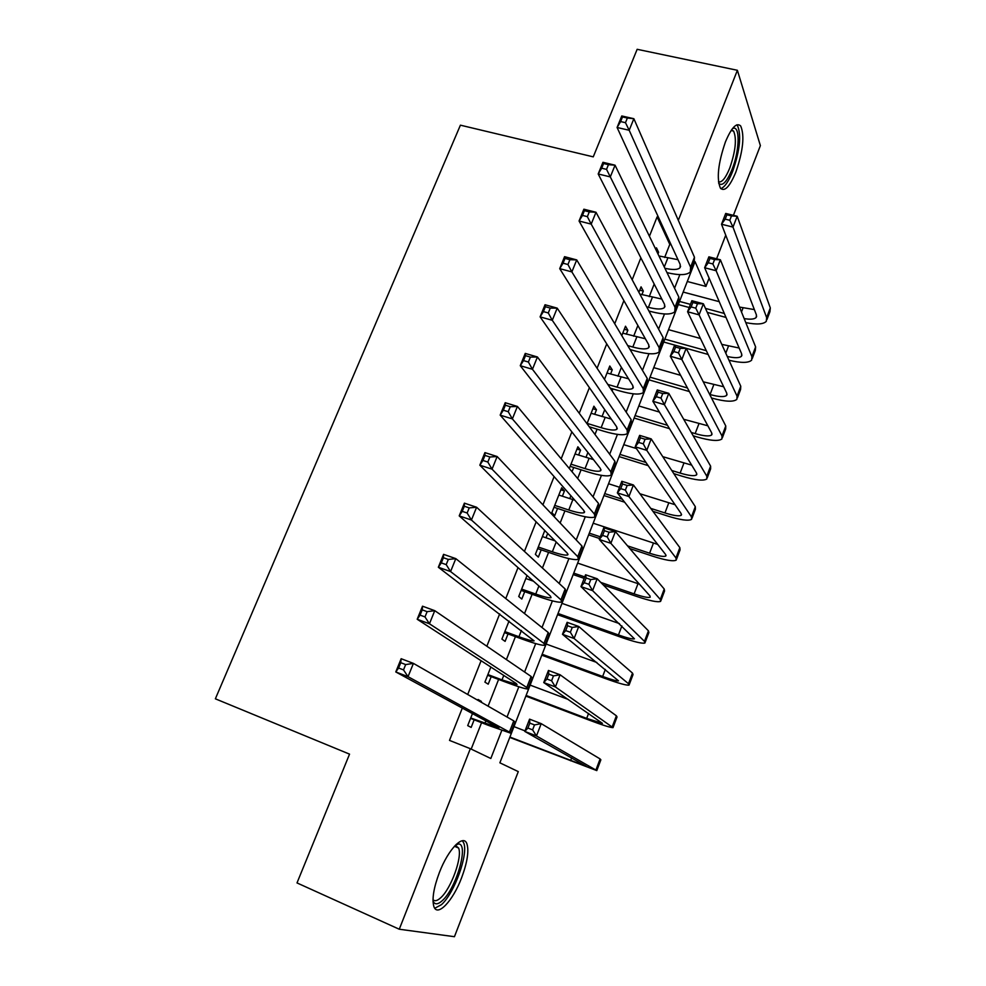 <?xml version="1.0" encoding="UTF-8"?>
<svg xmlns="http://www.w3.org/2000/svg" width="986" height="986" viewBox="0 0 986 986"><rect width="100%" height="100%" fill="white"/><g stroke="black" fill="none" stroke-linecap="round" stroke-linejoin="round"><path stroke-width="1.48" d="M439.399 872.487C448.433 848.798 463.765 833.429 466.982 844.041C469.053 851.337 467.253 862.602 461.584 877.848C452.894 901.019 437.192 917.633 433.828 906.368C431.843 899.035 433.704 887.745 439.399 872.487M725.437 141.898C731.526 127.49 736.591 122.178 740.671 125.949C744.738 135.476 743.136 150.87 735.839 172.131C729.751 186.748 724.611 192.097 720.421 188.166C716.44 178.712 718.104 163.294 725.437 141.898M709.119 278.163L705.927 286.421L695.031 261.623L499.877 762.819L518.279 771.607L454.435 936.7L399.268 929.231L297.008 882.926L349.549 754.142L215.367 698.815L460.413 125.173L593.264 156.86L637.153 49.3L737.38 70.289L760.379 145.608L733.411 215.33M725.733 235.198L716.6 258.8M687.291 281.503L705.927 286.421M481.119 702.168L481.414 701.403L478.05 699.468L477.742 700.233M472.467 713.605L467.709 725.622L471.16 727.409L474.155 719.805M490.855 667.054L484.902 682.127L488.218 684.173L491.188 676.642M509.035 621.032L501.899 639.088L505.103 641.381L508.036 633.936M527.017 575.528L518.722 596.493L521.816 599.032L524.712 591.674M544.79 530.53L535.373 554.354L538.344 557.127L541.215 549.843M562.377 496.204L564.448 490.979L561.663 487.823L551.852 512.634L554.711 515.666L557.558 508.443M578.622 455.064L580.544 450.183L577.87 446.794L569.292 468.486M594.681 414.354L596.468 409.806L593.905 406.195L586.99 423.697M610.58 374.039L612.244 369.836L609.792 366.003L604.48 379.413M626.32 334.155L627.86 330.261L625.506 326.218L621.784 335.622M641.911 294.654L643.316 291.092L641.06 286.84L638.891 292.324M664.65 257.457L669.79 244.38L657.095 216.92L649.417 236.27M640.863 257.851L632.174 279.765M623.891 300.644L614.722 323.765M606.735 343.904L597.085 368.259M589.394 387.646L579.238 413.257M571.855 431.88L561.182 458.786M554.107 476.608L542.916 504.832M536.162 521.853L524.441 551.42M518.02 567.616L505.756 598.551M499.668 613.896L486.837 646.237M481.094 660.719L467.709 694.489M462.311 708.084L449.505 740.4L470.334 748.694L490.818 758.493L501.788 730.416M471.172 749.101L481.562 722.701M488.082 706.161L498.596 679.44M506.397 659.585L515.431 636.636M524.515 613.551L532.107 594.275M542.436 568.022L548.598 552.357M553.356 540.266L553.676 539.465M560.147 523.011L564.929 510.871M569.748 498.608L570.882 495.736M577.66 478.493L581.087 469.804M585.98 457.381L587.902 452.475M594.989 434.469L597.072 429.169M602.039 416.573L604.738 409.683M612.121 390.937L612.91 388.94M617.926 376.184L621.402 367.359M633.653 336.201L637.88 325.479M649.232 296.638L654.186 284.042M657.97 253.944L658.611 252.317L656.466 247.843L655.813 249.495M647.42 270.743L649.626 275.082M572.028 471.752L573.716 467.475M545.985 537.777L547.686 533.451M529.408 579.78L530.037 578.19M399.268 929.231L470.334 748.694M657.095 216.92L658.438 217.253M678.319 220.334L737.38 70.289M507.026 717.007L518.846 686.774M524.601 672.021L535.706 643.599M541.992 627.515L552.394 600.881M559.198 583.49L568.91 558.606M576.206 539.946L585.265 516.775M593.03 496.87L601.435 475.375M609.681 454.25L617.446 434.395M626.159 412.086L633.295 393.833M642.453 370.366L648.973 353.691M658.586 329.077L664.502 313.955M674.547 288.232L679.872 274.613M669.79 244.38L671.084 244.713M656.972 251.886L658.611 252.317M639.754 290.143L643.316 291.092M624.298 329.275L627.86 330.261M608.682 368.801L612.244 369.836M592.906 408.734L596.468 409.806M576.97 449.074L580.544 450.183M560.874 489.82L564.448 490.979M544.605 530.998L545.578 531.318M477.828 700.023L481.414 701.403M658.956 255.978L677.986 259.688M664.897 268.278C672.76 270.065 677.801 269.881 680.032 267.711L680.192 264.47L617.088 127.49L621.772 115.966L633.862 118.702L694.464 257.223L694.169 262.054L691.149 269.794M627.355 118.037L622.499 116.94L620.625 121.574L625.481 122.683L627.355 118.037L633.862 118.702L629.191 130.275L690.582 267.169L690.311 271.939C686.86 275.254 679.095 275.488 667.017 272.641M625.481 122.683L629.191 130.275L617.088 127.49L620.625 121.574M622.499 116.94L621.772 115.966M726.004 317.43L707.27 312.377M689.226 307.509L678.306 304.575M683.175 292.066L719.225 301.667M739.5 307.065L754.364 309.592M679.527 301.433L690.447 304.366M705.471 308.408L724.303 313.462M744.171 318.589C750.494 319.637 754.5 319.254 756.188 317.418L756.41 314.904L721.518 224.241L725.708 213.444L737.183 216.254L770.312 307.94L769.93 311.699L766.972 319.538M731.476 215.922L726.867 214.8L725.191 219.138L729.788 220.272L731.476 215.922L737.183 216.254L732.992 227.088L766.652 317.64L766.295 321.337C763.423 324.332 756.582 324.764 745.798 322.619M729.788 220.272L732.992 227.088L721.518 224.241L725.191 219.138M726.867 214.8L725.708 213.444M732.388 128.71L732.462 128.673C740.276 124.088 739.808 150.34 732.043 169.432C726.768 182.065 722.319 186.674 718.671 183.285M718.461 181.818C721.838 182.78 725.61 178.183 729.763 168.039C735.618 151.018 736.875 138.681 733.572 131.064L731.489 129.93M720.791 188.622C724.648 187.254 728.617 181.473 732.697 171.305C739.944 150.205 741.521 134.909 737.429 125.444L736.85 124.815M456.222 844.386L458.293 843.967C469.274 843.092 456.419 888.435 442.246 900.686C437.796 904.717 434.715 904.84 433.002 901.068M433.002 899.7C434.764 901.487 437.303 900.859 440.631 897.827C451.12 888.706 462.607 856.797 458.589 848.022L455.285 845.31M434.777 908.279L441.469 904.643C454.484 893.193 468.633 853.728 463.679 842.882L462.409 840.738M646.68 306.843L648.443 307.324C656.812 309.493 662.161 309.53 664.49 307.472L664.564 304.44L598.194 173.967L602.939 162.296L615.054 165.192L678.886 297.193L678.713 301.728L675.595 309.727M639.852 294.099L661.828 299.066M608.436 164.674L603.58 163.516L601.67 168.199L606.538 169.37L608.436 164.674L615.054 165.192L610.309 176.913L674.966 307.25L674.818 311.712C671.306 314.83 663.258 314.756 650.661 311.49L648.911 311.009M606.538 169.37L610.309 176.913L598.194 173.967L601.67 168.199M603.58 163.516L602.939 162.296M627.712 345.593L632.827 347.035C641.22 349.303 646.533 349.5 648.776 347.651L648.763 344.817L579.065 221.012L583.872 209.205L596 212.261L663.147 337.582L663.097 341.822L659.88 350.079M622.77 333.157L645.362 338.777M589.283 211.891L584.415 210.659L582.492 215.416L587.36 216.649L589.283 211.891L596 212.261L591.206 224.118L659.178 347.75L659.166 351.903C655.764 354.714 647.765 354.393 635.157 350.979L630.066 349.537M587.36 216.649L591.206 224.118L579.065 221.012L582.492 215.416M584.415 210.659L583.872 209.205M607.807 384.429L617.063 387.153C625.457 389.519 630.732 389.877 632.913 388.237L632.815 385.612L559.715 268.648L564.571 256.68L576.724 259.91L647.235 378.39L647.321 382.321L644.006 390.838M607.019 373.004L628.55 378.797M569.896 259.688L565.027 258.394L563.068 263.2L567.948 264.507L569.896 259.688L576.724 259.91L571.868 271.902L643.242 388.669L643.353 392.514C640.062 394.992 632.112 394.449 619.491 390.875L610.285 388.164M567.948 264.507L571.868 271.902L559.715 268.648L563.068 263.2M565.027 258.394L564.571 256.68M587.114 423.401L601.127 427.677C609.533 430.155 614.771 430.672 616.879 429.243L616.681 426.839L540.106 316.863L545.036 304.748L557.201 308.137L631.163 419.629L631.385 423.253L627.959 432.041M591.107 413.27L611.283 419.087M550.262 308.088L545.381 306.732L543.409 311.601L548.29 312.969L550.262 308.088L557.201 308.137L552.271 320.29L627.121 430.007L627.367 433.544C624.2 435.701 616.299 434.912 603.666 431.19L589.283 426.778M548.29 312.969L552.271 320.29L540.106 316.863L543.409 311.601M545.381 306.732L545.036 304.748M708.121 354.455L686.182 348.317L725.77 425.977L725.671 429.009L722.455 437.537M691.26 432.435L695.155 433.606C704.004 436.145 709.513 436.576 711.682 434.925L711.707 432.903L670.32 356.254L674.646 345.075L663.726 342.031M668.545 329.669L700.442 338.481M721.777 344.373L739.155 348.021M664.86 339.122L706.309 350.683M727.274 356.476C734.817 358.165 739.549 358.078 741.497 356.205L741.657 353.838L704.645 267.748L708.885 256.828L720.372 259.774L755.609 346.887L755.325 350.412L752.281 358.473M714.579 259.577L709.969 258.394L708.268 262.781L712.878 263.965L714.579 259.577L720.372 259.774L716.144 270.731L751.911 356.685L751.652 360.149C748.534 363.082 740.979 363.119 728.987 360.247M712.878 263.965L716.144 270.731L704.645 267.748L708.268 262.781M709.969 258.394L708.885 256.828M709.686 394.425L710.043 394.536C718.88 396.951 724.414 397.235 726.657 395.374L726.756 393.167L687.575 311.749L691.864 300.705L703.375 303.787L699.086 314.867L737.035 396.125L736.862 399.355C733.473 402.165 725.129 401.746 711.855 398.085L711.498 397.974M689.387 391.565L648.998 379.856M653.755 367.63L680.611 375.321M703.264 381.816L723.675 386.758M650.045 377.17L687.464 387.991M697.496 303.725L692.875 302.492L691.161 306.929L695.771 308.174L697.496 303.725L703.375 303.787L740.769 386.229L740.572 389.519L737.442 397.802M695.771 308.174L699.086 314.867L687.575 311.749L691.161 306.929M692.875 302.492L691.864 300.705M675.595 347.084L673.857 351.571L678.479 352.877L680.217 348.378L675.595 347.084L674.646 345.075L686.182 348.305L681.844 359.508L721.998 435.972L721.925 438.943C718.634 441.432 710.351 440.779 697.065 436.958L693.183 435.787M669.531 428.676L634.121 418.039M638.829 405.961L659.437 412.074M683.705 419.284L707.874 425.804M635.083 415.599L667.485 425.311M678.479 352.877L681.844 359.508L670.32 356.254L673.857 351.571M680.217 348.378L686.182 348.305M671.762 470.482L680.13 473.083C688.98 475.72 694.452 476.324 696.547 474.882L696.498 473.034L652.855 401.265L657.243 389.963L668.791 393.34L664.404 404.667L706.802 476.213L706.839 478.937C703.659 481.106 695.426 480.194 682.127 476.213L673.795 473.625M648.172 465.638L619.109 456.604M623.756 444.661L636.414 448.556M662.765 456.666L691.704 465.133M619.972 454.398L645.99 462.471M662.74 393.55L658.106 392.194L656.343 396.729L660.977 398.097L662.74 393.55L668.791 393.34L710.61 466.119L710.623 468.905L707.319 477.668M660.977 398.097L664.404 404.667L652.855 401.265L656.343 396.729M658.106 392.194L657.243 389.963M571.005 464.184L585.031 468.621C593.436 471.209 598.65 471.887 600.671 470.679L600.388 468.498L520.263 365.683L525.255 353.419L537.432 356.981L614.931 461.312L615.276 464.603L611.751 473.662M575.048 453.942L593.449 459.599M530.394 357.092L525.501 355.663L523.504 360.593L528.385 362.035L530.394 357.092L537.432 356.981L532.452 369.294L610.839 471.801L611.221 475.005C608.165 476.83 600.326 475.794 587.681 471.9L570.142 466.341M528.385 362.035L532.452 369.294L520.263 365.683L523.504 360.593M525.501 355.663L525.255 353.419M650.748 508.382L664.946 512.942C673.795 515.69 679.231 516.467 681.252 515.247L681.141 513.57L635.206 446.794L639.631 435.368L651.191 438.881L646.767 450.355L691.457 516.874L691.593 519.339C688.536 521.163 680.352 520.004 667.041 515.851L652.929 511.315M624.656 502.207L603.95 495.539M608.547 483.744L619.516 487.244M639.902 493.74L675.04 504.696M604.714 493.579L622.339 499.249M645.054 439.238L640.419 437.833L638.632 442.418L643.279 443.836L645.054 439.238L651.191 438.881L695.315 506.668L695.413 509.195L692.024 518.205M643.279 443.836L646.767 450.355L635.206 446.794L638.632 442.418M640.419 437.833L639.631 435.368M554.724 505.387L568.774 509.996C577.18 512.695 582.356 513.546 584.291 512.56L583.922 510.6L500.173 415.118L505.214 402.707L517.416 406.442L598.514 503.427L598.995 506.385L595.359 515.727M558.803 495.046L574.838 500.235M510.255 406.725L505.362 405.221L503.341 410.213L508.234 411.717L510.255 406.725L517.416 406.442L512.363 418.902L594.385 514.026L594.903 516.91C591.97 518.389 584.18 517.095 571.535 513.04L553.972 507.272M508.234 411.717L512.363 418.902L500.173 415.118L503.341 410.213M505.362 405.221L505.214 402.707M627.54 545.862L649.601 553.208C658.463 556.067 663.874 557.004 665.809 556.018L665.624 554.514L617.335 492.864L621.821 481.291L633.394 484.964L628.92 496.562L675.952 557.94L676.199 560.147C673.253 561.626 665.119 560.221 651.795 555.894L629.857 548.586M599.624 538.529L588.642 534.868M593.165 523.221L657.711 544.408M589.308 533.155L600.289 536.803M627.17 485.469L622.523 483.99L620.724 488.637L625.37 490.116L627.17 485.469L633.394 484.964L679.847 547.637L680.057 549.905L676.569 559.161M625.37 490.116L628.92 496.562L617.335 492.864L620.724 488.637M622.523 483.99L621.821 481.291M538.27 547.02L552.345 551.803C560.751 554.613 565.89 555.636 567.751 554.871L567.283 553.146L479.825 465.182L484.927 452.611L497.141 456.53L581.925 545.985L582.553 548.623L578.807 558.249M542.399 536.569L555.032 540.833M489.869 456.986L484.976 455.409L482.918 460.462L487.823 462.04L489.869 456.986L497.141 456.53L492.026 469.151L577.759 556.696L578.412 559.247C575.602 560.381 567.862 558.828 555.217 554.613L537.641 548.623M487.823 462.04L492.026 469.151L479.825 465.182L482.918 460.462M484.976 455.409L484.927 452.611M600.794 582.418L634.109 593.88C642.983 596.863 648.344 597.972 650.205 597.208L649.959 595.889L599.266 539.453L603.802 527.756L615.4 531.577L610.864 543.323L660.3 599.439L660.645 601.374C657.822 602.508 649.749 600.831 636.414 596.345L603.259 584.932M584.18 578.363L573.174 574.579M577.648 563.092L639.396 584.143M573.741 573.125L584.747 576.896M609.065 532.23L604.418 530.702L602.594 535.398L607.253 536.939L609.065 532.23L615.4 531.577L664.231 589.024L664.552 591.021L660.965 600.536M607.253 536.939L610.864 543.323L599.266 539.453L602.594 535.398M604.418 530.702L603.802 527.756M521.656 589.086L535.731 594.053C544.149 596.961 549.251 598.169 551.026 597.652L550.459 596.148L459.217 515.888L464.394 503.156L476.608 507.248L565.163 589.012L565.927 591.292L562.069 601.213M525.821 578.523L533.463 581.198M469.225 507.889L464.32 506.237L462.237 511.352L467.142 513.003L469.225 507.889L476.608 507.248L471.431 520.029L560.948 599.833L561.749 602.039C559.062 602.816 551.384 601.004 538.726 596.616L521.138 590.404M467.142 513.003L471.431 520.029L459.217 515.888L462.237 511.352M464.32 506.237L464.394 503.156M558.027 613.489L618.456 634.959C627.342 638.065 632.667 639.347 634.442 638.829L580.976 586.608L585.573 574.764L597.183 578.745L592.586 590.626L644.474 641.368L644.93 643.02C642.231 643.809 634.208 641.861 620.86 637.202L557.558 614.685M561.971 603.358L619.491 623.633M590.762 579.558L586.103 577.956L584.254 582.714L588.913 584.316L590.762 579.558L597.183 578.745L648.443 630.843L648.874 632.568L645.189 642.33M588.913 584.316L592.586 590.626L580.976 586.608L584.254 582.714M586.103 577.956L585.573 574.764M504.857 631.595L518.956 636.746C527.374 639.778 532.44 641.147 534.129 640.875L438.339 567.246L443.577 554.342L455.815 558.631L548.216 632.494L549.128 634.429L545.159 644.634M448.31 559.444L443.404 557.719L441.297 562.895L446.202 564.633L448.31 559.444L455.815 558.631L450.577 571.572L543.952 643.439L544.901 645.275C542.349 645.694 534.732 643.624 522.062 639.051L504.45 632.63M446.202 564.633L450.577 571.572L438.339 567.246L441.297 562.895M443.404 557.719L443.577 554.342M542.152 654.26L602.656 676.47C611.53 679.687 616.817 681.153 618.518 680.87L562.476 634.306L567.123 622.326L578.745 626.48L574.098 638.497L628.489 683.729L629.056 685.11C626.48 685.517 618.518 683.31 605.157 678.467L541.782 655.185M546.133 644.031L596.863 662.493M572.237 627.441L567.566 625.765L565.705 630.584L570.364 632.26L572.237 627.441L578.745 626.48L632.494 673.093L633.037 674.547L629.253 684.567M570.364 632.26L574.098 638.497L562.476 634.306L565.705 630.584M567.566 625.765L567.123 622.326M487.885 674.56L501.997 679.884L517.046 684.567L516.27 683.544L417.201 619.257L422.513 606.193L434.752 610.667L531.097 676.445L532.157 678.023L528.052 688.536M427.123 611.665L422.218 609.866L420.085 615.116L424.991 616.928L427.123 611.665L434.752 610.667L429.44 623.781L526.783 687.513L527.88 688.992C525.452 689.041 517.896 686.687 505.226 681.942L487.602 675.287M424.991 616.928L429.44 623.781L417.201 619.257L420.085 615.116M422.218 609.866L422.513 606.193M526.105 695.438L586.682 718.4L602.434 723.354L543.754 682.571L548.462 670.455L560.097 674.769L555.401 686.934L613.009 727.631C610.556 727.668 602.656 725.178 589.295 720.162L525.858 696.104M530.135 685.11L568.293 699.456M553.479 675.891L548.808 674.153L546.922 679.021L551.593 680.771L553.479 675.891L560.097 674.769L616.386 715.799L617.039 716.958L613.156 727.249M551.593 680.771L555.401 686.934L543.754 682.571L546.922 679.021M548.808 674.153L548.462 670.455M470.729 717.981L498.904 727.964L395.78 671.947L401.154 658.71L413.417 663.393L513.78 720.877L514.988 722.085L510.773 732.906M405.665 664.576L400.747 662.691L398.59 668.015L403.508 669.901L405.665 664.576L413.417 663.393L408.031 676.679L509.417 732.068L510.674 733.177L488.206 725.289L470.568 718.4M403.508 669.901L408.031 676.679L395.78 671.947L398.59 668.015M400.747 662.691L401.154 658.71M509.91 737.047L586.165 766.282L524.811 731.427L529.568 719.151L541.215 723.638L536.47 735.95L596.801 770.596L509.762 737.429M513.977 726.608L525.02 730.897M534.511 724.92L529.827 723.12L527.917 728.05L532.6 729.862L534.511 724.92L541.215 723.638L600.104 758.937L600.868 759.812L596.875 770.374M532.6 729.862L536.47 735.95L524.811 731.427L527.917 728.05M529.827 723.12L529.568 719.151M667.732 258.258L664.281 267.009M694.464 257.223L690.582 267.169M743.013 308.002L741.497 311.983M770.312 307.94L766.652 317.64M652.313 297.464L648.443 307.324M678.886 297.193L674.966 307.25M636.746 337.076L632.827 347.035M663.147 337.582L659.178 347.75M621.02 377.083L617.063 387.153M647.235 378.39L643.242 388.669M605.133 417.509L601.127 427.677M631.163 419.629L627.121 430.007M728.444 346.222L725.782 353.21M755.609 346.887L751.911 356.685M713.741 384.823L710.043 394.536M740.769 386.229L737.035 396.125M698.889 423.807L695.155 433.606M725.77 425.977L721.998 435.972M683.902 463.173L680.13 473.083M710.61 466.119L706.802 476.213M589.073 458.354L585.031 468.621M614.931 461.312L610.839 471.801M668.755 502.934L664.946 512.942M695.315 506.668L691.457 516.874M572.854 499.619L568.774 509.996M598.514 503.427L594.385 514.026M653.447 543.101L649.601 553.208M679.847 547.637L675.952 557.94M556.19 542.004L552.345 551.803M581.925 545.985L577.759 556.696M638.004 583.675L634.109 593.88M664.231 589.024L660.3 599.439M538.911 585.98L535.731 594.053M565.163 589.012L560.948 599.833M621.895 625.937L618.456 634.959M648.443 630.843L644.474 641.368M521.421 630.461L518.956 636.746M548.216 632.494L543.952 643.439M605.33 669.445L602.656 676.47M632.494 673.093L628.489 683.729M503.747 675.422L501.997 679.884M531.097 676.445L526.783 687.513M588.58 713.408L586.682 718.4M616.386 715.799L612.331 726.534M485.876 720.889L484.853 723.49M513.78 720.877L509.417 732.068M571.646 757.852L570.537 760.761M600.104 758.937L596 769.795M680.599 266.269L680.032 267.711M756.644 316.21L756.188 317.418M731.107 130.509L733.572 131.064M455.47 845.322L458.293 843.967M454.41 846.247L458.589 848.022M665.008 306.141L664.49 307.472M649.256 346.419L648.776 347.651M633.345 387.104L632.913 388.237M617.273 428.232L616.879 429.243M741.928 355.071L741.497 356.205M727.052 394.326L726.657 395.374M712.04 433.976L711.682 434.925M696.868 474.032L696.547 474.882M601.029 469.78L600.671 470.679M681.548 514.482L681.252 515.247M584.599 511.771L584.291 512.56M666.068 555.365L665.809 556.018M568.01 554.206L567.751 554.871"/></g></svg>
